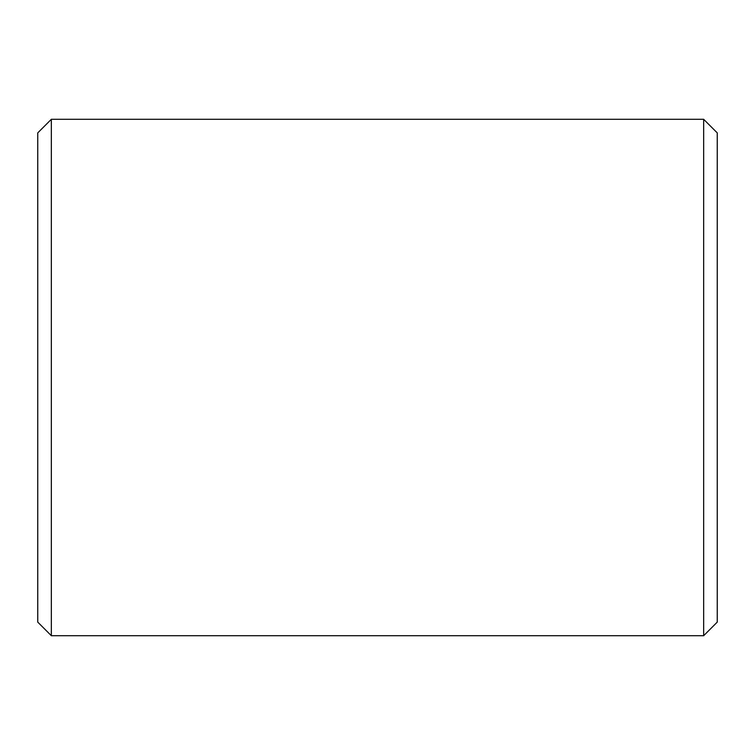 <?xml version="1.0" encoding="UTF-8"?>
<svg xmlns="http://www.w3.org/2000/svg" width="755" height="755" viewBox="0 0 755 755"><rect width="100%" height="100%" fill="white"/><g stroke="black" fill="none" stroke-linecap="round" stroke-linejoin="round"><path stroke-width="1.13" d="M37.75 622.12L37.75 132.88L51.34 119.29L51.34 635.71L37.75 622.12M703.66 119.29L717.25 132.88L717.25 622.12L703.66 635.71L703.66 119.29L51.34 119.29M703.66 635.71L51.34 635.71"/></g></svg>
